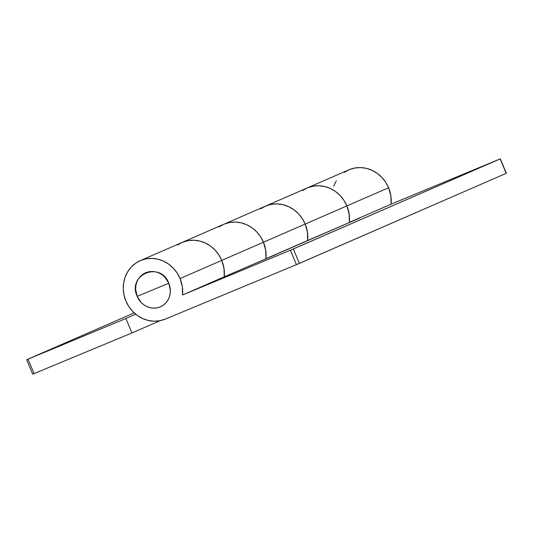 <?xml version="1.0" encoding="UTF-8"?>
<svg xmlns="http://www.w3.org/2000/svg" width="533" height="533" viewBox="0 0 533 533"><rect width="100%" height="100%" fill="white"/><g stroke="black" fill="none" stroke-linecap="round" stroke-linejoin="round"><path stroke-width="0.8" d="M344.205 172.419L349.248 169.661L354.765 168.028L360.541 167.589L366.358 168.355L371.987 170.3L377.211 173.345L381.835 177.376L385.672 182.239L388.59 187.749L390.862 195.858L391.069 204.192L500.307 158.834L506.177 173.352L296.428 264.641L299.379 263.402L293.337 248.964L500.134 158.914L506.177 173.352L299.379 263.402L293.337 248.964L290.385 250.204L296.428 264.641L165.25 319.12A31.793 29.308 66.5 0 1 125.915 301.032L124.042 295.095L123.283 288.953L123.663 282.843L125.168 277L127.74 271.65L131.291 267L135.668 263.222L140.712 260.464L146.229 258.831L152.005 258.392L157.821 259.158L163.444 261.103L168.675 264.148L173.292 268.179L177.136 273.043L180.047 278.552L221.755 260.39A31.793 29.308 -113.5 0 0 182 242.482A31.793 29.308 66.5 0 1 221.755 260.39L180.047 278.552A31.793 29.308 66.5 0 1 182.533 294.996L224.24 276.834A31.793 29.308 -113.5 0 0 221.755 260.39L218.843 254.881L214.999 250.024L210.382 245.993L205.152 242.941L199.529 240.996L193.712 240.23L187.936 240.669L182.419 242.302L177.376 245.06L182.419 242.302L187.936 240.669L193.712 240.23L199.529 240.996L205.152 242.941L210.382 245.993L214.999 250.024L218.843 254.881L221.755 260.39L305.176 224.067A31.793 29.308 -113.5 0 0 265.414 206.158A31.793 29.308 66.5 0 1 305.176 224.067L263.462 242.229A31.793 29.308 66.5 0 1 265.947 258.678L307.654 240.516A31.793 29.308 -113.5 0 0 305.176 224.067L302.258 218.563L298.42 213.7L293.796 209.669L288.566 206.624L282.943 204.679L277.127 203.912L271.35 204.352L265.834 205.978L260.79 208.736L265.834 205.978L271.35 204.352L277.127 203.912L282.943 204.679L288.566 206.624L293.796 209.669L298.42 213.7L302.258 218.563L305.176 224.067L388.59 187.749A31.793 29.308 -113.5 0 0 348.829 169.84L307.121 188.002A31.793 29.308 66.5 0 1 346.883 205.905A31.793 29.308 66.5 0 1 349.362 222.354L391.069 204.192A31.793 29.308 -113.5 0 0 388.59 187.749L346.883 205.905L349.155 214.019L349.362 222.354L391.069 204.192L500.307 158.834L290.385 250.204L296.428 264.641L165.25 319.12L159.733 320.753L153.957 321.192L148.147 320.426L142.518 318.481L137.294 315.436L132.67 311.399L128.826 306.542L125.915 301.032A31.793 29.308 66.5 0 1 140.292 260.644A31.793 29.308 66.5 0 1 180.047 278.552L182.326 286.661L182.533 294.996L290.385 250.204L182.533 294.996L359.355 218.204L307.654 240.516L307.448 232.181L305.176 224.067A31.793 29.308 66.5 0 1 307.654 240.516L307.808 236.146L307.048 230.009L305.176 224.067L346.883 205.905A31.793 29.308 -113.5 0 0 307.121 188.002L223.707 224.32A31.793 29.308 66.5 0 1 263.462 242.229L265.74 250.343L265.947 258.678L275.941 254.527L224.24 276.834L224.033 268.505L221.755 260.39A31.793 29.308 66.5 0 1 224.24 276.834L224.393 272.47L223.633 266.327L221.755 260.39L263.462 242.229A31.793 29.308 -113.5 0 0 223.707 224.32L140.292 260.644M333.705 186.197L336.283 180.847M506.35 173.278L500.307 158.834M219.083 226.898L224.126 224.14L229.643 222.514L235.419 222.074L241.236 222.841L246.859 224.779L252.089 227.831L256.713 231.862L260.55 236.725L263.462 242.229L260.55 236.725L256.713 231.862L252.089 227.831L246.859 224.779L241.236 222.841L235.419 222.074L229.643 222.514L224.126 224.14L219.083 226.898M302.497 190.574L307.541 187.823L313.058 186.19L318.834 185.751L324.65 186.517L330.28 188.462L335.504 191.507L340.127 195.538L343.965 200.401L346.883 205.905L343.965 200.401L340.127 195.538L335.504 191.507L330.28 188.462L324.65 186.517L318.834 185.751L313.058 186.19L307.541 187.823L302.497 190.574M349.342 222.567A31.793 29.308 -113.5 0 0 346.883 205.905L348.755 211.848L349.515 217.99L349.362 222.354M265.927 258.885A31.793 29.308 -113.5 0 0 263.462 242.229L265.341 248.165L266.1 254.308L265.947 258.678M125.895 318.521L131.937 332.958L34.079 373.6L28.036 359.162L125.895 318.521L26.65 359.722L134.189 312.898L26.65 359.722L32.693 374.166L131.937 332.958L160.153 320.673L131.937 332.958L125.895 318.521L135.728 314.237L125.895 318.521M32.693 374.166L34.079 373.6L28.036 359.162L26.65 359.722M137.161 296.361A18.588 17.136 -113.5 0 0 160.153 306.941A18.588 17.136 -113.5 0 0 168.808 283.223L137.161 296.361L168.808 283.223C160.533 260.69 126.927 274.648 137.161 296.361L141.105 302.424L143.81 304.783L146.868 306.562L150.153 307.701L153.551 308.147L156.929 307.894L160.153 306.941L163.105 305.329L165.663 303.117L167.735 300.399L169.241 297.267L170.127 293.856L170.347 290.278L168.808 283.223L164.857 277.16L162.152 274.801L159.101 273.023L155.809 271.883L152.411 271.437L149.033 271.69L145.809 272.643L142.864 274.255L140.299 276.467L138.227 279.185L136.721 282.317L135.842 285.728L135.615 289.299L137.161 296.361"/></g></svg>
